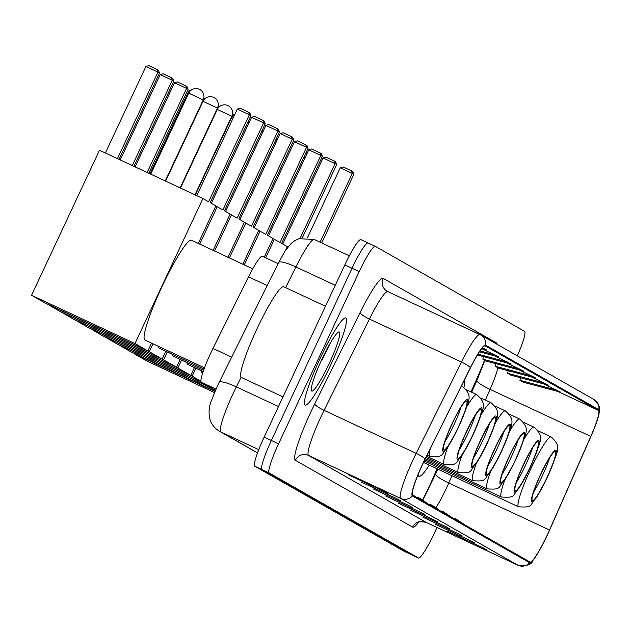 <?xml version="1.0" encoding="UTF-8"?>
<svg xmlns="http://www.w3.org/2000/svg" width="631" height="631" viewBox="0 0 631 631"><rect width="100%" height="100%" fill="white"/><g stroke="black" fill="none" stroke-linecap="round" stroke-linejoin="round"><path stroke-width="0.95" d="M463.998 387.308A53.051 6.831 115 0 0 464.156 380.501M471.01 391.898L478.527 374.846A40.037 5.158 115 0 0 484.498 360.135M422.533 500.036A40.037 5.158 115 0 0 431.58 481.295L437.102 468.778M418.077 474.654A53.051 6.831 115 0 0 418.874 476.287A53.051 6.831 115 0 0 429.269 465.126M215.463 390.297L201.352 382.252A30.028 3.865 -65 0 1 212.978 348.454L248.535 276.843A30.028 3.865 -65 0 1 262.346 256.249A30.028 3.865 -65 0 1 262.378 256.265L278.113 263.608L262.346 256.249M368.062 242.959L360.94 239.638A30.028 3.865 115 0 0 360.908 239.614A30.028 3.865 115 0 0 344.834 264.902L264.16 437.117A30.028 3.865 115 0 0 254.798 466.23L404.037 551.257A30.028 3.865 115 0 0 404.069 551.273A30.028 3.865 115 0 0 404.108 551.289M375.264 246.319L368.141 242.99A30.028 3.865 115 0 0 368.102 242.974A30.028 3.865 115 0 0 352.027 268.262L271.362 440.477A30.028 3.865 115 0 0 261.991 469.59L411.231 554.61A30.028 3.865 115 0 0 411.27 554.633A30.028 3.865 115 0 0 411.302 554.649M330.912 364.576A48.043 6.192 115 0 0 345.843 317.969A48.043 6.192 115 0 0 320.122 358.432A48.043 6.192 115 0 0 305.199 405.039A48.043 6.192 115 0 0 330.912 364.576A48.043 6.192 115 0 0 345.843 317.969A48.043 6.192 115 0 0 320.122 358.432A48.043 6.192 115 0 0 305.199 405.039A48.043 6.192 115 0 0 330.912 364.576M547.219 535.08A32.031 4.125 -65 0 1 530.072 562.055A32.031 4.125 -65 0 1 530.032 562.032L412.713 495.193A32.031 4.125 -65 0 1 425.113 459.131L470.442 367.834A32.031 4.125 -65 0 1 485.176 345.867A32.031 4.125 -65 0 1 485.215 345.883L598.496 410.426A32.031 4.125 -65 0 1 590.805 436.407L549.522 530.008A32.031 4.125 -65 0 1 547.219 535.08M547.306 535.127A32.828 4.228 115 0 0 549.672 529.937L590.955 436.337A32.828 4.228 115 0 0 599.048 413.589A32.828 4.228 115 0 0 598.835 409.7L485.554 345.157A32.828 4.228 115 0 0 470.418 367.66L425.089 458.958A32.828 4.228 115 0 0 412.374 495.919L529.693 562.757A32.828 4.228 115 0 0 532.895 560.462A32.828 4.228 115 0 0 547.306 535.127M368.141 242.99A30.028 3.865 115 0 0 368.102 242.974A30.028 3.865 115 0 0 352.027 268.262L271.362 440.477A30.028 3.865 115 0 0 261.991 469.59L411.231 554.61A30.028 3.865 115 0 0 411.27 554.633L404.069 551.273M384.555 491.659L348.572 474.867L384.555 491.659M384.263 491.525L387.355 493.292A8.006 7.943 -60.3 0 0 387.923 493.584M396.915 498.703L360.94 481.91L396.915 498.703M396.623 498.569L399.715 500.328A8.006 7.943 -60.3 0 0 400.283 500.628M409.274 505.747L373.3 488.954L409.274 505.747M408.983 505.612L412.082 507.371A8.006 7.943 -60.3 0 0 412.65 507.663M421.634 512.79L385.659 495.998L421.634 512.79M421.35 512.656L424.442 514.415A8.006 7.943 -60.3 0 0 425.01 514.707M483.449 548L447.466 531.207L483.449 548M483.157 547.866L486.249 549.633A8.006 7.943 -60.3 0 0 486.817 549.924M471.081 540.956L435.106 524.164L471.081 540.956M470.797 540.822L473.889 542.589A8.006 7.943 -60.3 0 0 474.457 542.881M458.721 533.921L422.746 517.12L458.721 533.921M458.429 533.779L461.529 535.545A8.006 7.943 -60.3 0 0 462.097 535.837M446.362 526.877L410.387 510.077L446.362 526.877M446.07 526.743L449.162 528.502A8.006 7.943 -60.3 0 0 449.729 528.794M434.002 519.834L398.019 503.041L434.002 519.834M433.71 519.699L436.802 521.458A8.006 7.943 -60.3 0 0 437.37 521.75M517.317 355.845A30.028 3.865 115 0 0 524.574 331.378L375.335 246.35A30.028 3.865 115 0 0 375.295 246.335A30.028 3.865 115 0 0 359.228 271.622L278.555 443.838A30.028 3.865 115 0 0 269.192 472.95L418.424 557.97A30.028 3.865 115 0 0 418.463 557.993A30.028 3.865 115 0 0 434.538 532.698L436.999 527.445M481.666 348.659L486.525 349.953L482.447 347.705M520.236 369.167L482.818 359.173L486.185 361.098L523.612 371.083L506.622 362.809M532.603 376.21L495.177 366.217L498.553 368.141L535.971 378.127L518.982 369.853M544.963 383.246L507.537 373.26L510.913 375.185L548.331 385.17L531.341 376.888M557.323 390.289L519.905 380.304L523.273 382.228L560.691 392.214L543.701 383.932M479.426 351.806L498.884 356.996L481.895 348.722M477.407 355.008L511.244 364.04L494.254 355.766M415.829 496.968L412.311 494.499M428.189 504.011L421.461 499.279L418.085 497.362L417.635 498.001M424.813 502.087L418.085 497.362M440.548 511.055L433.82 506.322L430.452 504.406L430.003 505.045M437.18 509.13L430.452 504.406M452.908 518.098L442.812 511.441L442.363 512.088M449.54 516.174L442.812 511.441M465.276 525.142L455.172 518.485L454.722 519.132M461.9 523.217L455.172 518.485M507.876 362.123L477.935 354.133M482.818 359.173L483.504 356.641M495.177 366.217L495.863 363.677M507.537 373.26L508.231 370.72M519.905 380.304L520.591 377.764M495.516 355.079L480.002 350.939M483.157 348.036L482.344 347.823M546.88 477.809A27.023 3.478 115 0 0 555.28 451.591A27.023 3.478 115 0 0 540.814 474.354A27.023 3.478 115 0 0 532.414 500.572A27.023 3.478 115 0 0 546.88 477.809M533.581 492.204A27.023 3.478 115 0 0 542.384 475.711A27.023 3.478 115 0 0 549.617 457.854M539.497 477.217A12.013 1.546 115 0 0 540.696 474.749A12.013 1.546 115 0 0 541.926 472.012M214.485 392.592L147.409 361.279L134.49 353.92L134.655 353.557M134.49 353.92L214.958 391.48M262.039 130.593L262.275 131.138M321.715 242.935L353.865 174.298L352.295 173.399L320.075 242.17M353.865 174.298L352.69 171.514L351.57 170.875L352.295 173.399L340.243 167.775L307.51 237.642M351.57 170.875L343.114 166.931L340.243 167.775M529.709 468.028A27.023 3.478 115 0 0 538.109 441.81A27.023 3.478 115 0 0 523.643 464.566A27.023 3.478 115 0 0 515.243 490.784A27.023 3.478 115 0 0 529.709 468.028M516.41 482.423A27.023 3.478 115 0 0 525.213 465.923A27.023 3.478 115 0 0 532.446 448.073M522.326 467.437A12.013 1.546 115 0 0 523.525 464.968A12.013 1.546 115 0 0 524.755 462.231M215.116 391.117L130.238 351.499L117.374 344.021M232.208 115.181L233.888 114.684M232.721 115.82L232.098 115.528M287.263 246.729L287.878 247.021M117.319 344.132L212.103 388.38M302.352 237.832L336.694 164.51L335.124 163.618L300.127 238.329M336.694 164.51L335.518 161.733L334.398 161.094L335.124 163.618L323.072 157.995L282.767 244.023M334.398 161.094L325.943 157.143L323.072 157.995M515.417 459.881A27.023 3.478 115 0 0 523.817 433.663A27.023 3.478 115 0 0 509.351 456.426A27.023 3.478 115 0 0 500.951 482.644A27.023 3.478 115 0 0 515.417 459.881M502.118 474.275A27.023 3.478 115 0 0 510.921 457.783A27.023 3.478 115 0 0 518.154 439.933M508.034 459.297A12.013 1.546 115 0 0 509.233 456.82A12.013 1.546 115 0 0 510.463 454.083M210.73 387.6L115.946 343.351L103.074 335.873M217.916 107.033L219.596 106.544M218.429 107.672L217.798 107.38M272.971 238.589L280.069 242.485L320.824 155.471L308.772 149.847L268.475 235.884M322.402 156.37L321.226 153.585L320.098 152.947L320.824 155.471L322.402 156.37L281.639 243.385L287.318 246.618L285.733 249.994M103.019 335.992L201.013 381.731M265.698 257.811L274.39 239.252M320.098 152.947L311.651 149.003L308.772 149.847M501.124 451.741A27.023 3.478 115 0 0 509.517 425.523A27.023 3.478 115 0 0 495.051 448.278A27.023 3.478 115 0 0 486.659 474.496A27.023 3.478 115 0 0 501.124 451.741M487.826 466.135A27.023 3.478 115 0 0 496.629 449.635A27.023 3.478 115 0 0 503.853 431.785M201.25 370.728A55.055 7.091 115 0 0 202.086 372.598L202.717 372.889M493.734 451.149A12.013 1.546 115 0 0 494.941 448.68A12.013 1.546 115 0 0 496.171 445.936M200.974 381.574L101.654 335.211L88.782 327.734M203.624 98.893L205.304 98.397M204.129 99.532L203.505 99.241M258.671 230.441L265.769 234.346L306.532 147.331L294.48 141.707L254.183 227.736M308.109 148.222L306.934 145.445L305.806 144.807L306.532 147.331L308.109 148.222L267.347 235.237L273.018 238.471L264.271 257.148M88.726 327.844L192.163 376.131L195.87 368.22M244.276 264.894L260.098 231.112M192.163 376.131L200.918 381.116M305.806 144.807L297.351 140.855L294.48 141.707M486.824 443.593A27.023 3.478 115 0 0 495.225 417.375A27.023 3.478 115 0 0 480.759 440.138A27.023 3.478 115 0 0 472.359 466.356A27.023 3.478 115 0 0 486.824 443.593M473.526 457.988A27.023 3.478 115 0 0 482.329 441.495A27.023 3.478 115 0 0 489.561 423.646M186.95 362.588A55.055 7.091 115 0 0 187.793 364.45L203.135 371.612M479.442 443.009A12.013 1.546 115 0 0 480.648 440.533A12.013 1.546 115 0 0 481.871 437.796M149.965 173.817L188.803 90.903L191.004 90.257M74.434 319.704L177.871 367.983L190.791 375.35L87.354 327.063L74.49 319.586M189.836 91.385L188.803 90.903M244.378 222.301L251.477 226.198L292.24 139.183L280.188 133.559L239.883 219.596M293.809 140.082L292.634 137.298L291.514 136.659L292.24 139.183L293.809 140.082L253.055 227.097L258.726 230.331L242.848 264.223M177.871 367.983L181.578 360.072M229.416 257.953L245.806 222.964M194.443 367.558L190.791 375.35M291.514 136.659L283.059 132.715L280.188 133.559M472.532 435.453A27.023 3.478 115 0 0 480.932 409.235A27.023 3.478 115 0 0 466.467 431.99A27.023 3.478 115 0 0 458.067 458.209A27.023 3.478 115 0 0 472.532 435.453M459.234 449.848A27.023 3.478 115 0 0 468.036 433.347A27.023 3.478 115 0 0 475.269 415.498M172.657 354.441A55.055 7.091 115 0 0 173.501 356.31L203.576 370.342M465.15 434.862A12.013 1.546 115 0 0 466.348 432.393A12.013 1.546 115 0 0 467.579 429.648M135.105 166.876L174.503 82.756L177.382 81.912L186.957 86.502L188.133 89.279L148.79 173.265M60.142 311.556L163.579 359.844L176.499 367.203L73.062 318.923L60.19 311.446M147.157 172.5L186.563 88.387L174.503 82.756M230.086 214.154L237.185 218.05L277.94 131.043L265.888 125.411L225.59 211.448M279.517 131.934L278.342 129.158L277.222 128.519L277.94 131.043L279.517 131.934L238.755 218.949L244.434 222.183L227.988 257.29M163.579 359.844L167.278 351.932M214.556 251.02L231.506 214.824M180.15 359.41L176.499 367.203M188.133 89.279L186.563 88.387L185.837 85.863M277.222 128.519L268.767 124.567L265.888 125.411M458.24 427.305A27.023 3.478 115 0 0 466.632 401.087A27.023 3.478 115 0 0 452.167 423.851A27.023 3.478 115 0 0 443.774 450.069A27.023 3.478 115 0 0 458.24 427.305M444.942 441.7A27.023 3.478 115 0 0 453.744 425.207A27.023 3.478 115 0 0 460.969 407.358M158.365 346.301A55.055 7.091 115 0 0 159.209 348.162L204.026 369.08M450.849 426.722A12.013 1.546 115 0 0 452.056 424.245A12.013 1.546 115 0 0 453.287 421.508M120.245 159.943L160.211 74.616L163.082 73.772L171.537 77.716L172.665 78.354L173.84 81.139L133.93 166.332M45.842 303.416L149.279 351.696L162.206 359.063L58.77 310.775L45.897 303.298M132.297 165.567L172.263 80.24L160.211 74.616M215.786 206.014L222.893 209.91L263.648 122.895L251.595 117.271L211.298 203.308M265.225 123.794L264.05 121.01L262.922 120.371L263.648 122.895L265.225 123.794L224.462 210.809L230.141 214.043L213.128 250.349M149.279 351.696L152.986 343.785M199.696 244.079L217.214 206.676M165.858 351.27L162.206 359.063M173.84 81.139L172.263 80.24L171.537 77.716M262.922 120.371L254.467 116.427L251.595 117.271M252.731 268.838L191.485 240.245A55.055 7.091 115 0 0 162.017 286.608A55.055 7.091 115 0 0 144.909 340.022L204.483 367.826M105.385 153.002L145.919 66.468L148.79 65.624L157.245 69.568L158.365 70.215L159.54 72.991L119.07 159.391M31.55 295.269L134.987 343.556L147.906 350.915L44.47 302.635L31.55 295.269L99.485 150.249L202.922 198.536L208.593 201.762L249.355 114.755L237.303 109.124L196.769 195.657M117.437 158.633L157.971 72.1L145.919 66.468M250.925 115.647L249.75 112.87L248.63 112.231L249.355 114.755L250.925 115.647L210.17 202.661L215.841 205.895L198.268 243.416M134.987 343.556L202.922 198.536M151.558 343.122L147.906 350.915M159.54 72.991L157.971 72.1L157.245 69.568M248.63 112.231L240.174 108.28L237.303 109.124M325.47 306.248L283.729 286.766A50.046 6.444 115 0 0 256.943 328.917A50.046 6.444 115 0 0 241.389 377.464L283.003 396.891M329.185 363.59A32.631 4.204 115 0 0 338.713 331.961A32.631 4.204 115 0 0 321.857 359.418A32.631 4.204 115 0 0 311.343 390.597A32.631 4.204 115 0 0 329.185 363.59M322.015 360.167L329.784 344.013M267.221 285.567L248.535 276.843M231.664 357.17L212.978 348.454M215.999 389.09L201.352 382.252M427.715 489.711A13.014 2.106 23.8 0 0 428.204 489.79M241.113 377.259L236.341 386.882A40.037 5.158 115 0 0 233.32 393.137A40.037 5.158 115 0 0 220.834 431.951L258.757 449.651M278.484 406.553L236.341 386.882A20.018 3.652 -153.6 0 0 219.146 382.386L278.697 262.441L285.157 250.878L291.151 243.424L294.78 240.663L298.944 238.699L314.301 239.472A40.037 5.158 115 0 0 295.892 266.937L335.274 285.322M404.037 551.257L418.424 557.97M254.798 466.23L269.192 472.95M264.16 437.117L278.555 443.838M344.834 264.902L359.228 271.622M219.146 382.386L217.443 385.92C211.748 399.439 209.208 406.23 209.823 406.309L209.042 411.759L209.263 416.294C210.344 422.802 213.728 427.771 219.414 431.218A20.018 19.853 119.7 0 0 220.834 431.951L257.543 452.861M278.697 262.441A20.018 3.652 -153.6 0 1 295.892 266.937L285.606 287.641M314.348 239.496L349.337 255.831L314.301 239.472A40.037 5.158 115 0 1 314.348 239.496M481.958 366.737A13.014 2.106 23.8 0 0 482.534 366.832M435.926 507.797A32.031 4.125 115 0 0 446.48 488.055A32.031 4.125 115 0 0 448.783 482.991L451.985 475.727M418.724 522.129A50.046 6.444 -65 0 1 412.658 527.13L295.34 460.283A10.009 9.922 119.7 0 1 308.575 455.424L425.901 522.263A40.037 5.158 115 0 0 425.949 522.287A40.037 5.158 115 0 0 425.996 522.31M295.34 460.283A50.046 6.444 -65 0 1 310.949 411.767A50.046 6.444 -65 0 1 314.719 403.943L360.049 312.645A50.046 6.444 -65 0 1 383.12 278.35L496.4 342.885A50.046 6.444 -65 0 1 497.086 344.313M321.061 416.602A40.037 5.158 115 0 0 308.575 455.424L400.677 498.411A40.037 5.158 -65 0 1 416.184 453.342L461.513 362.044A40.037 5.158 -65 0 1 479.931 334.58A40.037 5.158 -65 0 1 479.978 334.604A10.009 9.922 -60.3 0 1 480.688 334.974L387.82 291.585A40.037 5.158 115 0 0 369.411 319.049L324.082 410.347A40.037 5.158 115 0 0 321.061 416.602M599.048 413.589C598.164 410.805 603.386 408.951 593.968 399.51A10.009 9.922 119.7 0 1 598.835 409.7M485.554 345.157A10.009 9.922 -60.3 0 0 480.688 334.974L593.968 399.51M470.418 367.66A10.009 1.822 -153.6 0 0 461.513 362.044L369.411 319.049A10.009 1.822 26.4 0 1 360.049 312.645M425.089 458.958A10.009 1.822 -153.6 0 0 416.184 453.342L324.082 410.347A10.009 1.822 26.4 0 1 314.719 403.943M412.374 495.919A10.009 9.922 119.7 0 1 400.677 498.411L518.004 565.258A10.009 9.922 -60.3 0 0 529.693 562.757M518.106 565.305A40.037 5.158 -65 0 1 518.051 565.281A40.037 5.158 -65 0 1 518.004 565.258L425.901 522.263A10.009 9.922 119.7 0 0 412.658 527.13M479.875 334.556L387.868 291.609A40.037 5.158 115 0 0 387.82 291.585L387.166 291.246A10.009 9.922 119.7 0 1 383.12 278.35M496.053 343.729A10.009 9.922 119.7 0 1 496.4 342.885M387.781 291.569A10.009 9.922 119.7 0 1 387.166 291.246M549.522 530.008L448.783 482.991A18.015 2.918 23.8 0 1 435.619 474.015L437.788 469.101M590.805 436.407L490.066 389.382A32.031 4.125 115 0 0 497.859 367.747M485.357 400.07L490.066 389.382A18.015 2.918 23.8 0 1 476.902 380.414L484.908 360.364M598.496 410.426L557.859 391.457M540.649 474.252A28.529 3.676 115 0 0 531.752 501.913A28.529 3.676 115 0 0 547.053 477.904A28.529 3.676 115 0 0 555.95 450.25A28.529 3.676 115 0 0 540.649 474.252M423.511 462.436L518.556 506.803A38.538 4.961 -65 0 1 530.529 469.417A38.538 4.961 -65 0 1 551.155 436.96L538.361 430.989M304.97 157.979L303.803 157.411M523.478 464.471A28.529 3.676 115 0 0 514.573 492.125A28.529 3.676 115 0 0 529.882 468.123A28.529 3.676 115 0 0 538.779 440.462A28.529 3.676 115 0 0 523.478 464.471M424.206 460.993L501.385 497.015A38.538 4.961 -65 0 1 504.768 480.073M523.982 439.263A38.538 4.961 -65 0 1 533.984 427.179L523.769 422.407M275.936 142.63L274.753 142.109M509.178 456.331A28.529 3.676 115 0 0 500.28 483.985A28.529 3.676 115 0 0 515.582 459.975A28.529 3.676 115 0 0 524.479 432.322A28.529 3.676 115 0 0 509.178 456.331M424.789 459.794L487.085 488.875A38.538 4.961 -65 0 1 490.476 471.925M509.69 431.123A38.538 4.961 -65 0 1 519.692 419.031L509.477 414.267M261.636 134.49L260.461 133.969M494.885 448.184A28.529 3.676 115 0 0 485.988 475.837A28.529 3.676 115 0 0 501.29 451.835A28.529 3.676 115 0 0 510.187 424.174A28.529 3.676 115 0 0 494.885 448.184M425.381 458.595L472.793 480.727A38.538 4.961 -65 0 1 476.184 463.785M495.398 422.975A38.538 4.961 -65 0 1 505.392 410.891L495.177 406.119M247.344 126.342L246.161 125.821M480.593 440.044A28.529 3.676 115 0 0 471.696 467.697A28.529 3.676 115 0 0 486.998 443.688A28.529 3.676 115 0 0 495.895 416.034A28.529 3.676 115 0 0 480.593 440.044M425.972 457.404L458.5 472.587A38.538 4.961 -65 0 1 461.892 455.637M481.098 414.835A38.538 4.961 -65 0 1 491.099 402.744L480.885 397.98M233.052 118.202L231.656 117.611M466.293 431.896A28.529 3.676 115 0 0 457.396 459.549A28.529 3.676 115 0 0 472.698 435.548A28.529 3.676 115 0 0 481.603 407.886A28.529 3.676 115 0 0 466.293 431.896M426.572 456.213L444.208 464.44A38.538 4.961 -65 0 1 447.592 447.489M466.806 406.687A38.538 4.961 -65 0 1 476.807 394.604L466.593 389.832M231.743 116.207L217.356 109.471M452.001 423.756A28.529 3.676 115 0 0 443.104 451.41A28.529 3.676 115 0 0 458.406 427.4A28.529 3.676 115 0 0 467.303 399.746A28.529 3.676 115 0 0 452.001 423.756M427.163 455.014L429.908 456.3A38.538 4.961 -65 0 1 430.303 448.688M460.93 386.992A38.538 4.961 -65 0 1 462.507 386.456L461.442 385.959M217.443 108.059L203.064 101.323M203.15 99.919L188.772 93.183M321.7 360.751A40.037 5.158 115 0 0 321.92 360.285A40.037 5.158 115 0 0 326.479 350.063M360.908 239.614L375.295 246.335M257.519 452.924L219.414 431.218M532.895 560.462C531.767 564.682 526.822 566.291 518.051 565.281L425.949 522.287C420.285 521.482 417.501 521.648 417.604 522.776L418.432 521.9M418.463 557.993L411.27 554.633M471.696 392.222L476.902 380.414M435.619 474.015L422.77 500.202M518.556 506.803C533.826 507.781 528.896 505.407 536.389 497.772L547.124 477.951C558.017 449.382 562.434 447.466 551.155 436.96M306.824 154.011A8.006 8.006 0 0 0 306.295 152.095M501.385 497.015C516.655 498.001 511.725 495.627 519.218 487.984L529.953 468.17C540.846 439.602 545.263 437.685 533.984 427.179M277.94 138.347A8.006 8.006 0 0 0 275.644 140.2M487.085 488.875C502.363 489.861 497.433 487.487 504.918 479.844L515.653 460.023C526.554 431.454 530.963 429.537 519.692 419.031M263.648 130.207A8.006 8.006 0 0 0 261.352 132.053M472.793 480.727C488.071 481.713 483.133 479.339 490.626 471.696L501.361 451.883C512.262 423.314 516.671 421.398 505.392 410.891M249.355 122.059A8.006 8.006 0 0 0 247.06 123.913M458.5 472.587C473.771 473.573 468.841 471.199 476.334 463.556L487.069 443.735C497.962 415.166 502.379 413.25 491.099 402.744M195.334 194.995L231.601 117.579A8.006 8.006 0 0 1 235.055 113.919M444.208 464.44C459.478 465.426 454.549 463.051 462.034 455.408L472.769 435.595C483.669 407.019 488.078 405.11 476.807 394.604M194.987 194.829L231.806 116.222A8.006 8.006 0 0 0 228.517 105.874A8.006 8.006 0 0 0 217.301 109.431L180.474 188.054M429.908 456.3C445.186 457.286 440.249 454.912 447.742 447.269L458.477 427.447C469.377 398.879 473.786 396.962 462.507 386.456M180.127 187.896L217.514 108.082A8.006 8.006 0 0 0 214.225 97.726A8.006 8.006 0 0 0 203.008 101.283L165.614 181.121M165.267 180.955L203.214 99.935A8.006 8.006 0 0 0 199.932 89.586A8.006 8.006 0 0 0 188.716 93.143L150.754 174.18"/></g></svg>
